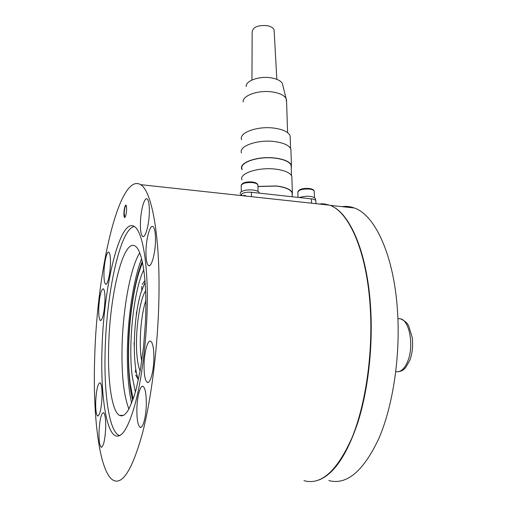 <?xml version="1.0" encoding="UTF-8"?>
<svg xmlns="http://www.w3.org/2000/svg" width="507" height="507" viewBox="0 0 507 507"><rect width="100%" height="100%" fill="white"/><g stroke="black" fill="none" stroke-linecap="round" stroke-linejoin="round"><path stroke-width="0.76" d="M108.675 346.268C107.598 380.516 111.711 410.866 119.341 415.328L121.623 415.943L124.031 415.081L126.516 412.704L129.038 408.813L134.006 396.645L136.345 388.533L140.49 368.957L143.62 346.23L145.452 322.237L145.826 310.404C146.472 275.478 141.713 249.698 135.147 246.066C123.435 238.119 109.816 294.206 108.675 346.268M139.717 252.828C130.337 267.861 122.89 309.036 122.06 346.934C121.484 375.034 123.765 395.739 128.911 409.041M134.368 226.502C142.207 230.907 148.025 262.087 147.252 305.208C146.713 339.17 142.112 377.062 135.565 402.431C128.48 428.035 121.579 439.049 114.855 435.475C105.412 429.79 100.582 391.664 101.989 349.577C103.542 286.132 119.918 216.958 134.368 226.502C120.451 228.15 106.622 291.595 105.171 349.646C103.815 391.493 108.752 429.378 118.302 435.031L119.728 435.64M142.258 261.492C134.577 280.206 129.089 314.999 128.417 347.257C127.973 368.906 129.399 386.638 132.701 400.46M141.592 258.716C133.709 278.787 128.138 314.733 127.428 348.119C126.965 370.275 128.366 388.641 131.636 403.223M123.904 213.314C123.866 215.684 124.082 217.078 124.545 217.497C125.609 217.18 126.306 214.442 126.63 209.271C126.661 206.907 126.452 205.525 125.99 205.113C124.925 205.443 124.228 208.174 123.904 213.314M126.021 205.132C125.052 206.222 124.449 208.96 124.215 213.346L124.823 217.509M103.986 272.411C103.84 279.072 104.366 282.982 105.57 284.135C107.427 285.777 110.209 274.306 110.437 263.748C110.564 257.125 110.032 253.272 108.853 252.188C106.945 250.623 104.233 262.056 103.986 272.411M98.732 308.294C98.573 315.221 99.106 319.29 100.323 320.494C102.636 319.885 104.182 313.326 104.955 300.828C105.088 293.927 104.556 289.915 103.352 288.787C101.032 289.472 99.486 295.974 98.732 308.294M95.696 401.633C95.525 409.7 96.153 414.473 97.572 415.936C99.828 415.544 101.318 409.193 102.027 396.88C102.173 388.831 101.546 384.122 100.152 382.76C97.883 383.21 96.4 389.503 95.696 401.633M99.03 431.793C98.865 440.437 99.562 445.564 101.115 447.174C103.46 446.863 104.987 440.425 105.69 427.864C105.824 419.232 105.126 414.175 103.605 412.679C101.248 413.053 99.727 419.422 99.03 431.793M140.401 223.562C140.331 230.742 141.066 235.02 142.619 236.395C145.281 238.74 149.267 224.29 149.356 211.539C149.394 204.422 148.652 200.221 147.138 198.934C144.394 196.691 140.521 211.115 140.401 223.562M145.965 251.637C145.908 259.356 146.745 263.982 148.469 265.51C151.314 267.962 155.434 253.418 155.491 240.204C155.503 232.548 154.673 228.011 152.994 226.578C150.053 224.227 146.06 238.74 145.965 251.637M144.051 365.325C144.007 374.673 145.034 380.307 147.131 382.24C150.053 384.598 153.811 371.352 153.887 357.942C153.881 348.639 152.854 343.093 150.807 341.306C147.81 339.031 144.172 352.226 144.051 365.325M136.877 409.453C136.82 419.251 137.86 425.158 139.989 427.179C142.759 429.366 146.187 416.944 146.301 403.895C146.308 394.129 145.268 388.311 143.189 386.448C140.357 384.338 137.029 396.696 136.877 409.453M94.72 356.706C97.084 269.534 119.411 171.898 140.629 184.656C151.371 190.689 159.819 232.859 158.989 293.699C158.412 342.301 151.808 397.298 142.391 433.529C132.213 469.843 122.428 485.376 113.042 480.123C99.08 471.485 92.61 415.525 94.72 356.706M321.451 203.611L329.658 205.158C349.152 211.856 367.112 252.036 370.294 308.478C372.987 353.594 365.718 404.193 352.042 437.617C337.054 471.161 321.013 485.51 303.934 480.661M245.293 195.328L242.479 195.702M299.377 197.553L299.878 197.35C307.293 195.537 312.527 195.968 315.576 198.662L315.608 199.466M307.781 198.478L312.413 199.023M240.242 195.436L242.016 193.699M240.267 193.864C239.919 192.818 240.736 191.88 242.72 191.05C247.714 188.883 258.405 189.91 259.121 192.603L259.216 193.129M250.23 192.178L255.135 192.679M240.223 195.455L241.535 194.099C243.518 192.552 246.808 191.944 251.402 192.267L311.361 198.871C313.884 199.181 315.386 199.802 315.861 200.728L315.886 201.374M138.436 379.667C131.921 363.944 133.436 317.052 140.902 292.856L145.091 282.215M135.388 392.057L132.251 376.581C127.941 344.057 133.696 290.181 143.766 269.882M318.827 480.021C333.98 474.115 347.061 454.716 358.062 421.824C368.177 389.484 372.949 346.883 370.687 308.554C367.6 254.089 350.705 214.486 331.927 206.172M329.48 205.139L324.271 203.928L319.055 204.004M328.815 480.566C346.788 485.364 363.538 471.18 379.065 438.029C393.217 405.011 400.549 355.039 397.469 310.423C393.825 254.609 374.781 214.74 354.266 207.978C350.204 206.488 346.142 206.045 342.079 206.653M286.575 101.856L286.03 98.377C284.028 95.253 279.591 93.13 272.715 92.001C258.836 89.688 242.2 95.481 243.189 102.008M282.931 85.784L282.348 83.408C280.637 80.683 276.885 78.832 271.093 77.844C259.407 75.835 245.388 80.847 246.168 86.551M241.592 139.691C238.417 132.682 257.974 125.654 274.667 128.208C283.388 129.551 288.546 132.099 290.143 135.844L290.232 138.354M274.186 31.428L274.103 29.97C273.311 27.847 270.96 26.402 267.056 25.635C257.714 25.027 252.746 27.169 252.15 32.042L251.947 80.03M241.528 152.968C238.303 146.079 258.19 139.152 275.168 141.649C284.028 142.974 289.269 145.471 290.885 149.153L290.974 151.618M242.093 169.712L241.795 169.053C238.556 162.411 258.564 155.706 275.637 158.108C284.554 159.375 289.82 161.777 291.443 165.326L291.259 168.394M242.086 169.034C238.879 162.474 258.659 155.852 275.529 158.216C284.345 159.471 289.548 161.847 291.151 165.358L291.233 167.709M241.978 179.877C238.721 173.407 258.817 166.854 275.96 169.186C284.902 170.415 290.188 172.76 291.817 176.214L291.893 178.54M257.917 186.43L276.442 185.968C285.441 187.14 290.752 189.384 292.381 192.704L292.184 195.582M257.924 186.544L276.334 186.069C285.226 187.229 290.479 189.447 292.089 192.736L292.165 194.935M314.239 191.88L314.213 191.152C313.687 190.106 312.039 189.409 309.264 189.048C302.109 188.813 298.312 189.979 297.869 192.565L298.04 197.407M257.905 185.746L257.886 184.935C257.303 183.768 255.471 182.983 252.397 182.583C245.28 182.305 241.554 183.464 241.205 186.063L241.3 191.785M241.535 194.099L241.56 195.601M311.361 198.871L311.539 203.193M251.402 192.267L251.491 196.678M141.726 361.218L141.193 357.923C138.956 342.263 140.876 316.609 145.319 302.267L145.858 300.569M140.128 371.023C138.981 368.329 138.088 364.609 137.454 359.869C134.418 338.638 138.747 301.494 145.598 290.809M133.132 399.237L130.16 383.279C125.47 346.712 131.484 287.621 142.524 262.708M134.266 343.942L134.26 346.794M395.809 371.612C400.524 372.525 404.523 369.033 407.793 361.149C414.118 345.869 409.586 320.627 400.568 318.814L397.919 318.605M123.423 415.436L119.341 415.328M106.153 284.18L105.57 284.135M100.893 320.532L100.323 320.494M98.2 415.949L97.572 415.936M101.812 447.187L101.115 447.174M143.551 236.477L142.619 236.395M149.533 265.592L148.469 265.51M148.367 382.291L147.131 382.24M141.174 427.205L139.989 427.179M140.629 184.656L329.658 205.158M315.646 200.385L315.576 198.662M314.479 197.572L314.213 191.152C313.719 189.719 312.001 188.826 309.055 188.471C302.736 188.103 298.991 189.25 297.818 191.912M362.112 254.476L361.751 254.444M366.732 274.68L366.352 274.648M259.134 193.123L259.121 192.603M258.031 191.462L257.886 184.935C257.347 183.369 255.458 182.393 252.213 181.994C245.996 181.601 242.314 182.716 241.167 185.347M315.988 203.675L315.861 200.728M142.448 262.36C131.3 288.483 125.483 346.351 130.115 383.463M144.945 280.371L142.239 284.459M141.719 286.398L141.726 290.213M135.775 368.874L135.325 372.385M135.699 374.952L138.411 379.762M134.292 342.174L134.032 344.202M137.074 310.297L136.408 312.73M136.326 313.402L136.326 315.341M367.176 381.936L366.783 381.923M369.736 361.402L369.337 361.383M330.184 205.367L354.266 207.978M286.493 99.423L287.602 132.644M282.348 83.408L286.03 98.377M290.143 135.844L290.574 148.456M274.103 29.97L276.828 79.339M290.885 149.153L291.443 165.326M291.151 165.358L291.5 175.561M291.817 176.214L292.381 192.704M292.089 192.736L292.228 196.767M398.122 371.758C403.813 370.598 403.154 369.647 405.594 367.67L409.789 360.439C412.368 353.379 413.18 345.749 412.229 337.542L408.712 325.925C407.089 323.428 407.191 322.275 400.568 318.814L397.925 318.637"/></g></svg>
